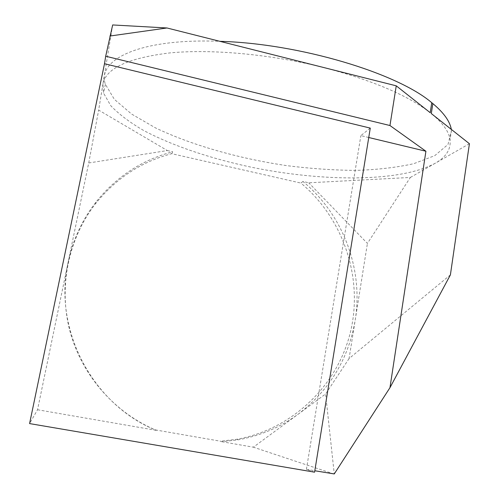 <?xml version="1.0" encoding="UTF-8"?>
<svg xmlns="http://www.w3.org/2000/svg" width="499" height="499" viewBox="0 0 499 499"><rect width="100%" height="100%" fill="white"/><g stroke="black" fill="none" stroke-linecap="round" stroke-linejoin="round"><path stroke-width="0.37" stroke-dasharray="2.5 1.87" d="M302.93 181.474L300.916 183.083C343.212 218.437 363.203 277.263 350.697 331.049C338.129 384.748 292.975 429.252 236.738 439.295L220.452 441.203L221.88 441.721L238.297 439.794C260.428 435.758 280.413 427.206 298.246 414.133C329.627 390.05 348.608 358.725 355.188 320.158C363.603 268.911 342.95 214.483 302.93 181.474L308.756 182.802L410.34 177.457L367.414 243.425L308.756 182.802M450.397 274.88L349.075 358.563L367.414 243.425M171.687 153.68L172.673 151.777C141.835 159.979 116.217 176.821 95.808 202.301C82.11 219.959 72.885 239.938 68.138 262.243C52.969 329.29 92.44 404.608 156.281 430.344L155.401 429.92C114.046 412.305 81.412 374.649 69.798 330.6C58.377 286.501 68.482 238.522 95.452 203.817C115.693 178.542 141.105 161.832 171.687 153.68L300.916 183.083M155.401 429.92L220.452 441.203M314.582 472.179L306.417 469.316L314.813 470.75M430.225 112.712C407.889 95.403 372.528 80.376 324.138 67.633C271.107 54.241 211.601 48.858 169.797 52.919C127.781 58.059 105.489 68.513 102.906 84.275L98.659 110.098L167.34 150.561L88.722 162.967L37.544 409.748L29.584 423.589M37.544 409.748L156.281 430.344M221.88 441.721L253.367 447.185L325.61 393.985L334.255 473.944M334.118 474.05L253.367 447.185M112.662 24.95L102.906 84.275L103.549 93.095L110.822 105.763C118.955 114.246 129.827 122.442 143.425 130.358C172.423 145.777 210.69 158.551 251.215 167.184C321.924 181.748 399.624 182.441 435.022 163.36C446.019 157.21 451.034 149.338 450.079 139.745C449.044 131.692 442.788 122.966 431.311 113.572M451.308 129.391L451.464 130.401L448.008 144.46L434.779 155.644L413.727 163.691C396.524 167.514 377.138 169.754 355.562 170.402C333.232 170.203 310.185 168.6 286.426 165.593C238.902 158.526 191.859 145.278 155.476 127.881L131.611 114.071L114.321 99.307L105.376 84.269C96.669 59.911 138.965 38.111 219.859 41.317M88.722 162.967L98.659 110.098M167.34 150.561L172.673 151.777M410.34 177.457L469.416 143.718M349.075 358.563L325.61 393.985M368.749 137.512L360.877 135.616L370.27 128.106M306.417 469.316L360.877 135.616M236.738 439.295L238.297 439.794M95.452 203.817L95.808 202.301M105.376 84.269L103.549 93.095M451.464 130.401L450.079 139.745"/><path stroke-width="0.75" d="M29.584 423.589L314.582 472.179L370.27 128.106L104.503 63.729L29.584 423.589M314.813 470.75L334.255 473.944L389.962 387.692L450.397 274.88L469.416 143.718L431.311 113.572L432.833 103.58C443.798 112.78 449.955 121.382 451.308 129.391M219.859 41.317C299.887 43.563 397.416 73.21 431.747 102.7L432.833 103.58M431.747 102.7L430.225 112.712L396.256 85.834L389.956 125.53L425.915 151.241L389.962 387.692M389.956 125.53L105.694 56.237L104.503 63.729M105.694 56.237L112.662 24.95L166.984 27.975L396.256 85.834M166.984 27.975L109.899 36.034M425.915 151.241L368.749 137.512"/></g></svg>
